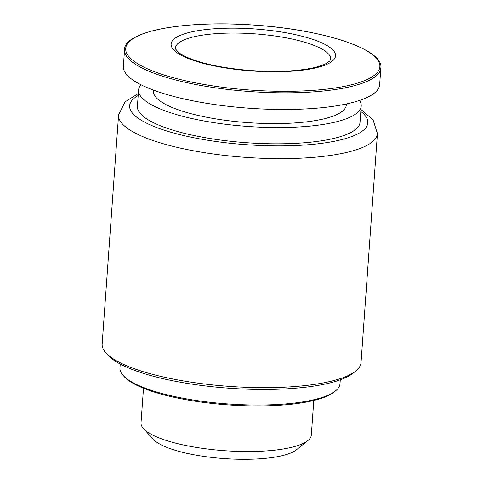 <?xml version="1.0" encoding="UTF-8"?>
<svg xmlns="http://www.w3.org/2000/svg" width="483" height="483" viewBox="0 0 483 483"><rect width="100%" height="100%" fill="white"/><g stroke="black" fill="none" stroke-linecap="round" stroke-linejoin="round"><path stroke-width="0.72" d="M313.799 400.461L311.318 435.044A85.364 21.807 -175.9 0 1 307.882 440.574L296.484 449.776A74.261 18.97 -175.9 0 1 260.47 458.753A74.261 18.97 -175.9 0 1 153.606 439.536L143.638 428.801A85.364 21.807 -175.9 0 1 141.024 422.836L143.505 388.254M380.839 68.031L379.65 84.682A128.466 32.814 -175.9 0 1 312.169 108.536A128.466 32.814 -175.9 0 1 123.364 66.31L124.56 49.658C124.191 31.099 184.88 20.129 253.02 25.001C322.668 29.397 384.009 49.314 380.839 68.031A128.466 32.814 -175.9 0 1 313.364 91.885A128.466 32.814 -175.9 0 1 124.56 49.658M346.389 103.966L346.323 104.932A96.678 24.693 -175.9 0 1 295.542 122.887A96.678 24.693 -175.9 0 1 153.461 91.112L153.534 90.14M359.551 100.428A111.597 28.509 -175.9 0 1 361.206 106A111.597 28.509 -175.9 0 1 302.587 126.721A111.597 28.509 -175.9 0 1 138.579 90.043A111.597 28.509 -175.9 0 1 141.012 84.76M361.206 106L360.04 122.271A111.597 28.509 -175.9 0 1 301.422 142.992A111.597 28.509 -175.9 0 1 137.413 106.308L138.579 90.043M360.958 109.502L373.027 119.796L377.44 133.58L361.03 362.588A129.764 33.146 -175.9 0 1 355.802 370.992A129.764 33.146 -175.9 0 1 292.867 386.684A129.764 33.146 -175.9 0 1 106.133 353.097A129.764 33.146 -175.9 0 1 102.161 344.029L118.577 115.026L124.982 101.943L138.325 93.545M355.802 370.992L353.139 373.142A127.174 32.488 -175.9 0 1 291.466 388.519A127.174 32.488 -175.9 0 1 108.464 355.603L106.133 353.097M340.28 379.825L339.996 383.719A110.299 28.177 -175.9 0 1 335.558 390.862A110.299 28.177 -175.9 0 1 282.066 404.199A110.299 28.177 -175.9 0 1 123.334 375.653A110.299 28.177 -175.9 0 1 119.959 367.949L120.237 364.049M335.558 390.862L334.224 391.936A109.001 27.845 -175.9 0 1 281.36 405.116A109.001 27.845 -175.9 0 1 124.499 376.909L123.334 375.653M307.882 440.574A85.364 21.807 -175.9 0 1 266.483 450.899A85.364 21.807 -175.9 0 1 143.638 428.801M175.414 48.095A77.86 19.888 -175.9 0 1 254.493 33.822A77.86 19.888 -175.9 0 1 330.734 59.228L329.738 60.991L326.224 63.484C319.444 67.077 307.834 69.516 291.4 70.808C261.116 73.132 219.916 68.755 196.183 60.761C188.611 58.244 183.039 55.69 179.465 53.094C175.643 49.369 174.291 47.702 175.414 48.095M292.263 71.164A82.43 21.059 -175.9 0 1 171.145 43.814A82.43 21.059 -175.9 0 1 296.61 34.915A82.43 21.059 -175.9 0 1 292.263 71.164M312.948 90.375A127.397 32.542 -175.9 0 1 125.755 48.107A127.397 32.542 -175.9 0 1 319.668 34.353A127.397 32.542 -175.9 0 1 312.948 90.375M360.813 111.464A119.386 30.495 -175.9 0 1 305.099 144.997A119.386 30.495 -175.9 0 1 169.34 131.762A119.386 30.495 -175.9 0 1 138.186 95.507M377.44 133.58A129.764 33.146 -175.9 0 1 309.283 157.675A129.764 33.146 -175.9 0 1 118.577 115.026"/></g></svg>
